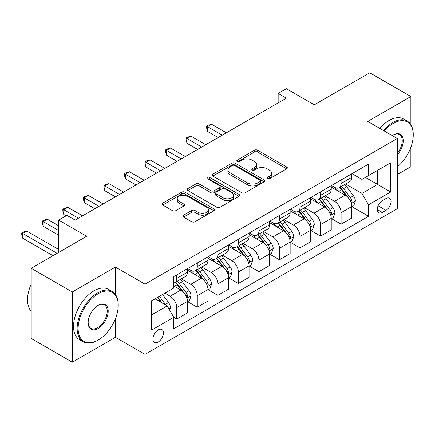 <?xml version="1.0" encoding="UTF-8"?>
<svg xmlns="http://www.w3.org/2000/svg" width="435" height="435" viewBox="0 0 435 435"><rect width="100%" height="100%" fill="white"/><g stroke="black" fill="none" stroke-linecap="round" stroke-linejoin="round"><path stroke-width="0.65" d="M267.264 178.714A1.599 0.924 0 0 0 269.521 178.714L286.665 168.818A2.284 1.316 0 0 0 287.334 167.888A2.284 1.316 0 0 0 286.665 166.958L257.623 150.189A2.284 1.316 0 0 0 254.399 150.189L237.26 160.091A1.599 0.924 0 0 0 236.792 160.738A1.599 0.924 0 0 0 237.26 161.39A1.599 0.924 0 0 0 239.516 161.39L241.735 160.113A7.303 4.214 0 0 1 252.061 160.113L254.48 161.51A7.303 4.214 0 0 1 256.617 164.49A7.303 4.214 0 0 1 254.48 167.47L252.262 168.753A1.599 0.924 0 0 0 251.794 169.4A1.599 0.924 0 0 0 252.262 170.052A1.599 0.924 0 0 0 254.518 170.052L256.737 168.775A7.303 4.214 0 0 1 267.063 168.775L269.483 170.172A7.303 4.214 0 0 1 271.619 173.152A7.303 4.214 0 0 1 269.483 176.131L267.264 177.415A1.599 0.924 0 0 0 266.796 178.067A1.599 0.924 0 0 0 267.264 178.714L267.264 177.415M158.166 342.046A7.438 4.296 120 0 0 163.027 335.488A7.438 4.296 120 0 0 161.885 329.529A7.438 4.296 120 0 0 158.166 329.899A7.438 4.296 120 0 0 153.31 336.451A7.438 4.296 120 0 0 154.447 342.416A7.438 4.296 120 0 0 158.166 342.046M183.575 215.205A2.284 1.316 0 0 0 182.907 216.135A2.284 1.316 0 0 0 183.575 217.07L191.721 221.774A2.284 1.316 0 0 0 194.951 221.774L213.987 210.779A2.284 1.316 0 0 0 214.656 209.849A2.284 1.316 0 0 0 213.987 208.92L184.946 192.15A2.284 1.316 0 0 0 181.721 192.15L162.685 203.145A2.284 1.316 0 0 0 162.016 204.075A2.284 1.316 0 0 0 162.685 205.005L172.526 210.687A2.284 1.316 0 0 0 175.751 210.687L183.896 205.983A2.284 1.316 0 0 0 184.565 205.054A2.284 1.316 0 0 0 183.896 204.124L179.019 201.302A6.101 3.523 0 0 1 177.23 198.811A6.101 3.523 0 0 1 180.998 195.554A6.101 3.523 0 0 1 187.648 196.321L206.766 207.359A6.101 3.523 0 0 1 208.555 209.849A6.101 3.523 0 0 1 204.787 213.106A6.101 3.523 0 0 1 198.137 212.34L194.951 210.502A2.284 1.316 0 0 0 191.721 210.502L183.575 215.205L183.575 217.07M410.868 124.709L410.868 96.516L369.777 72.792L314.309 104.819L286.366 88.686L278.15 93.427L286.366 98.174L75.168 220.11L66.947 215.363L58.73 220.11L58.73 252.371M115.433 294.419L115.433 267.079L72.292 291.988L31.2 268.264L86.674 236.243L58.73 220.11M115.433 267.079L145.018 284.158L397.307 138.504L397.307 208.724L145.018 354.378L145.018 284.158M410.868 96.516L367.722 121.425L397.307 138.504M241.898 192.803A2.284 1.316 0 0 0 245.122 192.803L264.159 181.814A2.284 1.316 0 0 0 264.828 180.884A2.284 1.316 0 0 0 264.159 179.949L235.117 163.185A2.284 1.316 0 0 0 231.893 163.185L212.856 174.174A2.284 1.316 0 0 0 212.188 175.109A2.284 1.316 0 0 0 212.856 176.039L241.898 192.803M207.93 179.062A1.599 0.924 0 0 1 209.55 179.285L209.55 177.388L239.071 194.434A2.284 1.316 0 0 1 239.739 195.364A2.284 1.316 0 0 1 239.071 196.299L220.034 207.288A2.284 1.316 0 0 1 216.809 207.288L187.768 190.525L187.768 188.659A2.284 1.316 0 0 0 187.104 189.589A2.284 1.316 0 0 0 187.768 190.525M187.768 188.659L195.919 183.956A2.284 1.316 0 0 1 199.143 183.956L210.921 190.753A2.284 1.316 0 0 0 214.145 190.753L219.55 187.637A2.284 1.316 0 0 0 220.219 186.702A2.284 1.316 0 0 0 219.55 185.772L207.288 178.693A1.599 0.924 0 0 1 206.821 178.04A1.599 0.924 0 0 1 207.81 177.192A1.599 0.924 0 0 1 209.55 177.388M72.292 291.988L72.292 362.208L31.2 338.484L31.2 268.264M397.307 174.56L410.868 166.735L410.868 147.318M385.965 198.572L382.349 200.655A7.205 4.16 120 0 0 377.645 207.006A7.205 4.16 120 0 0 378.749 212.78A7.205 4.16 120 0 0 382.349 212.421L385.965 210.339A7.205 4.16 120 0 0 390.673 203.988A7.205 4.16 120 0 0 389.57 198.213A7.205 4.16 120 0 0 385.965 198.572M352.029 173.657L361.969 179.399L368.543 175.604L368.543 164.125L173.782 276.568L173.782 288.052L151.592 300.862L151.592 330.089L173.782 317.278L173.782 328.762L368.543 216.315L368.543 204.831L361.969 193.444L345.629 184.01M368.543 175.604L390.733 162.793L390.733 192.02L368.543 204.831M72.292 362.208L115.433 337.299L145.018 354.378M278.15 93.427L278.15 102.921M365.422 177.409L377.585 184.429L377.585 170.384L390.733 162.793M361.969 193.444L377.585 184.429L390.733 192.02M151.592 314.907L167.209 305.892L155.045 298.867M173.782 317.371L176.74 319.083L176.74 307.599A9.298 5.367 -120 0 0 170.167 296.213L164.903 293.174M176.74 319.083L187.425 312.912L187.425 301.433A9.298 5.367 -120 0 0 180.846 290.042L173.782 285.964M187.67 301.667L197.283 307.219L197.283 295.74A9.298 5.367 -120 0 0 190.709 284.349L181.27 278.9M197.283 307.219L207.968 301.053L207.968 289.569A9.298 5.367 -120 0 0 201.394 278.183L187.425 270.119M208.213 289.808L217.826 295.36L217.826 283.876A9.298 5.367 -120 0 0 211.252 272.489L201.813 267.041M217.826 295.36L228.511 289.188L228.511 277.709A9.298 5.367 -120 0 0 221.937 266.323L207.968 258.254M228.761 277.943L238.375 283.495L238.375 272.016A9.298 5.367 -120 0 0 231.801 260.63L222.361 255.176M238.375 283.495L249.059 277.329L249.059 265.845A9.298 5.367 -120 0 0 242.48 254.459L228.511 246.395M249.304 266.084L258.917 271.636L258.917 260.152A9.298 5.367 -120 0 0 252.343 248.766L242.904 243.317M258.917 271.636L269.602 265.47L269.602 253.986A9.298 5.367 -120 0 0 263.028 242.6L249.059 234.536M269.847 254.225L279.46 259.777L279.46 248.293A9.298 5.367 -120 0 0 272.886 236.906L263.447 231.458M279.46 259.777L290.145 253.605L290.145 242.126A9.298 5.367 -120 0 0 283.571 230.735L269.602 222.671M290.395 242.36L300.009 247.912L300.009 236.433A9.298 5.367 -120 0 0 293.435 225.042L283.995 219.593M300.009 247.912L310.693 241.746L310.693 230.262A9.298 5.367 -120 0 0 304.114 218.876L290.145 210.812M310.938 230.501L320.551 236.053L320.551 224.569A9.298 5.367 -120 0 0 313.978 213.183L304.538 207.734M320.551 236.053L331.236 229.881L331.236 218.403A9.298 5.367 -120 0 0 324.662 207.017L310.693 198.947M331.481 218.636L341.094 224.188L341.094 212.71A9.298 5.367 -120 0 0 334.52 201.323L325.081 195.87M341.094 224.188L351.779 218.022L351.779 206.538A9.298 5.367 -120 0 0 345.205 195.152L331.236 187.088M331.481 185.522L334.52 187.278A9.298 5.367 -120 0 0 339.169 187.735A9.298 5.367 -120 0 0 341.094 183.483L341.094 179.97M310.938 197.381L313.978 199.138A9.298 5.367 -120 0 0 318.627 199.6A9.298 5.367 -120 0 0 320.551 195.342L320.551 191.83M290.39 209.246L293.435 211.002A9.298 5.367 -120 0 0 298.084 211.459A9.298 5.367 -120 0 0 300.009 207.207L300.009 203.694M269.847 221.105L272.886 222.861A9.298 5.367 -120 0 0 277.535 223.324A9.298 5.367 -120 0 0 279.46 219.066L279.46 215.553M249.304 232.97L252.343 234.721A9.298 5.367 -120 0 0 256.993 235.183A9.298 5.367 -120 0 0 258.917 230.925L258.917 227.418M228.756 244.829L231.801 246.585A9.298 5.367 -120 0 0 236.45 247.042A9.298 5.367 -120 0 0 238.375 242.79L238.375 239.277M208.213 256.688L211.252 258.444A9.298 5.367 -120 0 0 215.901 258.907A9.298 5.367 -120 0 0 217.826 254.649L217.826 251.136M187.67 268.553L190.709 270.309A9.298 5.367 -120 0 0 195.358 270.766A9.298 5.367 -120 0 0 197.283 266.514L197.283 263.001M352.029 206.777L368.543 216.315M339.169 187.735L349.854 181.569A9.298 5.367 -120 0 0 351.779 177.311L351.779 173.804M318.627 199.6L329.311 193.434A9.298 5.367 -120 0 0 331.236 189.176L331.236 185.663M298.084 211.459L308.763 205.293A9.298 5.367 -120 0 0 310.693 201.035L310.693 197.523M277.535 223.324L288.22 217.152A9.298 5.367 -120 0 0 290.145 212.9L290.145 209.387M256.993 235.183L267.677 229.017A9.298 5.367 -120 0 0 269.602 224.759L269.602 221.246M236.45 247.042L247.129 240.876A9.298 5.367 -120 0 0 249.059 236.618L249.059 233.111M215.901 258.907L226.586 252.74A9.298 5.367 -120 0 0 228.511 248.483L228.511 244.97M195.358 270.766L206.043 264.6A9.298 5.367 -120 0 0 207.968 260.342L207.968 256.829M173.782 283.006A9.298 5.367 -120 0 0 174.816 282.63L185.495 276.459A9.298 5.367 -120 0 0 187.425 272.207L187.425 268.694M174.816 282.63A9.298 5.367 -120 0 0 176.74 278.373L176.74 274.86M167.209 305.892L173.782 317.278M115.433 337.299L115.433 318.724M267.9 178.943L269.483 178.029A7.303 4.214 0 0 0 271.619 175.049L271.619 173.152M256.617 164.49L256.617 166.387A7.303 4.214 0 0 1 254.48 169.367L252.898 170.281M286.632 168.84L257.623 152.092A2.284 1.316 0 0 0 254.399 152.092L237.896 161.619M264.127 181.83L235.117 165.083A2.284 1.316 0 0 0 231.893 165.083L212.889 176.055M260.125 181.536A1.599 0.924 0 0 0 260.592 180.884A1.599 0.924 0 0 0 260.125 180.231L234.634 165.512A1.599 0.924 0 0 0 232.377 165.512L230.039 166.866A7.303 4.214 0 0 0 227.902 169.846A7.303 4.214 0 0 0 230.039 172.825L247.461 182.885A7.303 4.214 0 0 0 257.786 182.885L260.125 181.536L260.125 183.434A1.599 0.924 0 0 0 260.592 182.782L260.592 180.884M227.902 169.846L227.902 171.743A7.303 4.214 0 0 0 230.039 174.723L230.039 172.825M260.125 183.434L257.786 184.783A7.303 4.214 0 0 1 247.461 184.783L230.039 174.723M187.8 190.541L195.919 185.854L195.919 183.956M220.219 186.702L220.219 188.6A2.284 1.316 0 0 1 219.55 189.535L214.145 192.651A2.284 1.316 0 0 1 210.921 192.651L199.143 185.854A2.284 1.316 0 0 0 195.919 185.854M209.55 179.285L239.043 196.315M223.139 197.811A6.101 3.523 0 0 0 229.794 198.572A6.101 3.523 0 0 0 233.562 195.32A6.101 3.523 0 0 0 231.773 192.83L225.036 188.937A2.284 1.316 0 0 0 221.812 188.937L216.407 192.058A2.284 1.316 0 0 0 215.738 192.993A2.284 1.316 0 0 0 216.407 193.923L223.139 197.811L223.139 199.708A6.101 3.523 0 0 0 229.794 200.47A6.101 3.523 0 0 0 233.562 197.218L233.562 195.32M215.738 192.993L215.738 194.891A2.284 1.316 0 0 0 216.407 195.821L216.407 193.923M223.139 199.708L216.407 195.821M208.555 209.849L208.555 211.747A6.101 3.523 0 0 1 204.787 215.004A6.101 3.523 0 0 1 198.137 214.237L194.951 212.4A2.284 1.316 0 0 0 191.721 212.4L183.608 217.087M177.23 198.811L177.23 200.709A6.101 3.523 0 0 0 179.019 203.199L179.019 201.302M183.869 206L179.019 203.199M213.955 210.796L184.946 194.048A2.284 1.316 0 0 0 181.721 194.048L162.712 205.021M351.779 206.919L353.753 205.782L355.395 201.035A6.161 3.556 -120 0 0 353.432 195.793L346.717 186.827A17.781 10.266 -120 0 0 344.776 184.505M338.093 191.047A17.781 10.266 -120 0 0 334.455 187.24M351.219 203.145L351.937 202.373L352.073 201.296A6.161 3.556 -120 0 0 350.305 197.593L343.59 188.627A17.781 10.266 -120 0 0 341.649 186.305M339.996 187.262A14.757 8.521 60 0 1 342.421 190.013L348.103 197.604M226.374 132.811L211.666 124.318L207.555 126.688L207.555 131.435L218.158 137.552M339.681 187.447A17.781 10.266 60 0 1 341.616 189.769L346.086 195.728M207.555 131.435L206.652 128.064L206.652 126.166L222.263 135.182M206.652 126.166L208.294 125.22L211.666 124.318M331.236 218.783L333.21 217.641L334.852 212.9A6.161 3.556 -120 0 0 332.884 207.653L326.168 198.686A17.781 10.266 -120 0 0 324.227 196.364M317.55 202.911A17.781 10.266 -120 0 0 313.912 199.1M330.676 215.01L331.388 214.237L331.524 213.161A6.161 3.556 -120 0 0 329.763 209.458L323.047 200.492A17.781 10.266 -120 0 0 321.106 198.17M319.453 199.121A14.757 8.521 60 0 1 321.873 201.878L327.56 209.463M205.831 144.67L191.123 136.177L187.012 138.553L187.012 143.294L197.61 149.417M319.132 199.306A17.781 10.266 60 0 1 321.073 201.628L325.538 207.587M187.012 143.294L186.109 139.929L186.109 138.031L201.72 147.041M186.109 138.031L187.751 137.079L191.123 136.177M310.693 230.642L312.662 229.506L314.304 224.759A6.161 3.556 -120 0 0 312.341 219.512L305.626 210.551A17.781 10.266 -120 0 0 303.684 208.224M297.007 214.77A17.781 10.266 -120 0 0 293.364 210.959M310.128 226.869L310.846 226.097L310.981 225.02A6.161 3.556 -120 0 0 309.22 221.317L302.504 212.351A17.781 10.266 -120 0 0 300.563 210.029M298.905 210.986A14.757 8.521 60 0 1 301.33 213.737L307.012 221.323M185.283 156.535L170.574 148.041L166.469 150.412L166.469 155.159L177.067 161.276M298.589 211.165A17.781 10.266 60 0 1 300.531 213.493L304.995 219.452M166.469 155.159L165.561 151.788L165.561 149.89L181.177 158.905M165.561 149.89L167.209 148.944L170.574 148.041M290.145 242.502L292.119 241.365L293.761 236.618A6.161 3.556 -120 0 0 291.798 231.376L285.083 222.41A17.781 10.266 -120 0 0 283.142 220.088M276.459 226.63A17.781 10.266 -120 0 0 272.821 222.823M289.585 238.733L290.303 237.956L290.439 236.885A6.161 3.556 -120 0 0 288.671 233.176L281.956 224.215A17.781 10.266 -120 0 0 280.015 221.888M278.362 222.845A14.757 8.521 60 0 1 280.787 225.602L286.469 233.187M164.74 168.394L150.031 159.901L145.921 162.271L145.921 167.018L156.524 173.141M278.047 223.03A17.781 10.266 60 0 1 279.982 225.352L284.452 231.311M145.921 167.018L145.018 163.647L145.018 161.749L160.629 170.765M145.018 161.749L146.66 160.803L150.031 159.901M269.602 254.366L271.576 253.224L273.218 248.483A6.161 3.556 -120 0 0 271.25 243.236L264.534 234.275A17.781 10.266 -120 0 0 262.593 231.947M255.916 238.494A17.781 10.266 -120 0 0 252.278 234.683M269.042 250.593L269.754 249.82L269.89 248.744A6.161 3.556 -120 0 0 268.129 245.041L261.413 236.075A17.781 10.266 -120 0 0 259.472 233.753M257.819 234.704A14.757 8.521 60 0 1 260.239 237.461L265.921 245.046M144.197 180.253L129.489 171.765L125.378 174.136L125.378 178.877L135.976 185M257.498 234.889A17.781 10.266 60 0 1 259.439 237.216L263.904 243.176M125.378 178.877L124.475 175.512L124.475 173.614L140.086 182.629M124.475 173.614L126.117 172.662L129.489 171.765M397.307 166.861A28.357 16.372 120 0 0 413.25 134.991A28.357 16.372 120 0 0 393.196 123.415A28.357 16.372 120 0 0 384.279 130.978M383.42 130.484A29.053 16.775 -60 0 1 392.707 122.561A29.053 16.775 -60 0 1 407.231 121.12A29.053 16.775 -60 0 1 413.25 134.42L413.25 134.991M392.256 135.589A14.181 8.183 -60 0 1 393.196 134.991L393.196 134.991A14.181 8.183 -60 0 1 403 138.482A14.181 8.183 -60 0 1 397.307 154.757M379.804 128.396A29.053 16.775 -60 0 1 389.091 120.473A29.053 16.775 -60 0 1 403.615 119.032L407.231 121.12M397.307 153.267A13.48 7.781 120 0 0 399.444 134.611A13.48 7.781 120 0 0 392.946 135.138M97.685 340.339L98.174 340.05A28.357 16.372 120 0 0 118.228 305.321A28.357 16.372 120 0 0 98.174 293.745A28.357 16.372 120 0 0 78.126 328.474A28.357 16.372 120 0 0 98.174 340.05L97.685 340.339A29.053 16.775 -60 0 1 83.156 341.774A29.053 16.775 -60 0 1 78.702 318.496A29.053 16.775 -60 0 1 97.685 292.891A29.053 16.775 -60 0 1 112.208 291.45A29.053 16.775 -60 0 1 118.228 304.75L118.228 305.321M98.174 328.474A14.181 8.183 -60 0 1 88.153 322.688A14.181 8.183 -60 0 1 98.174 305.321L98.174 305.321A14.181 8.183 -60 0 1 108.201 311.112A14.181 8.183 -60 0 1 98.174 328.474M88.153 322.395A13.48 7.781 120 0 0 90.942 328.289A13.48 7.781 120 0 0 97.685 327.62A13.48 7.781 120 0 0 106.488 315.739A13.48 7.781 120 0 0 104.422 304.94A13.48 7.781 120 0 0 97.924 305.468M83.156 341.774L79.54 339.686A29.053 16.775 -60 0 1 75.086 316.408A29.053 16.775 -60 0 1 94.069 290.803A29.053 16.775 -60 0 1 108.592 289.362L112.208 291.45M31.2 311.259A29.053 16.775 -60 0 1 31.2 284.104M249.059 266.225L251.028 265.089L252.67 260.342A6.161 3.556 -120 0 0 250.707 255.1L243.992 246.134A17.781 10.266 -120 0 0 242.05 243.812M235.373 250.353A17.781 10.266 -120 0 0 231.73 246.547M248.494 262.452L249.211 261.68L249.347 260.603A6.161 3.556 -120 0 0 247.586 256.9L240.87 247.934A17.781 10.266 -120 0 0 238.929 245.612M237.271 246.569A14.757 8.521 60 0 1 239.696 249.32L245.378 256.911M123.649 192.118L108.94 183.624L104.835 185.995L104.835 190.742L115.433 196.859M236.955 246.754A17.781 10.266 60 0 1 238.897 249.076L243.361 255.035M104.835 190.742L103.927 187.371L103.927 185.473L119.543 194.488M103.927 185.473L105.574 184.527L108.94 183.624M228.511 278.09L230.485 276.948L232.127 272.207A6.161 3.556 -120 0 0 230.164 266.959L223.449 257.993A17.781 10.266 -120 0 0 221.507 255.671M214.825 262.218A17.781 10.266 -120 0 0 211.187 258.406M227.951 274.316L228.669 273.544L228.799 272.468A6.161 3.556 -120 0 0 227.037 268.765L220.322 259.798A17.781 10.266 -120 0 0 218.381 257.476M216.728 258.428A14.757 8.521 60 0 1 219.153 261.185L224.835 268.77M103.106 203.977L88.397 195.484L84.287 197.86L84.287 202.601L94.89 208.724M216.412 258.613A17.781 10.266 60 0 1 218.348 260.935L222.818 266.894M84.287 202.601L83.384 199.235L83.384 197.338L98.995 206.348M83.384 197.338L85.026 196.386L88.397 195.484M207.968 289.949L209.942 288.813L211.584 284.066A6.161 3.556 -120 0 0 209.616 278.819L202.9 269.858A17.781 10.266 -120 0 0 200.959 267.53M194.282 274.077A17.781 10.266 -120 0 0 190.644 270.265M207.408 286.176L208.12 285.403L208.256 284.327A6.161 3.556 -120 0 0 206.494 280.624L199.779 271.657A17.781 10.266 -120 0 0 197.838 269.336M196.185 270.293A14.757 8.521 60 0 1 198.605 273.044L204.287 280.629M82.563 215.842L67.855 207.348L63.744 209.719L63.744 214.466L66.125 215.842M195.864 270.472A17.781 10.266 60 0 1 197.805 272.799L202.27 278.759M63.744 214.466L62.841 211.095L62.841 209.197L78.452 218.212M62.841 209.197L64.483 208.251L67.855 207.348M187.425 301.808L189.394 300.672L191.036 295.925A6.161 3.556 -120 0 0 189.073 290.683L182.357 281.717A17.781 10.266 -120 0 0 180.416 279.395M186.86 298.04L187.577 297.263L187.713 296.191A6.161 3.556 -120 0 0 185.952 292.483L179.236 283.522A17.781 10.266 -120 0 0 177.295 281.195M175.637 282.152A14.757 8.521 60 0 1 178.062 284.909L183.744 292.494M58.73 225.803L47.306 219.207L43.201 221.578L43.201 226.325L58.73 235.291M175.321 282.337A17.781 10.266 60 0 1 177.262 284.659L181.727 290.618M43.201 226.325L42.293 222.959L42.293 221.056L58.73 230.55M42.293 221.056L43.94 220.11L47.306 219.207M169.672 310.16L170.493 307.79A6.161 3.556 -120 0 0 168.53 302.542L162.532 294.544M58.73 249.527L26.763 231.072L22.653 233.443L22.653 238.184L52.978 255.693M165.963 305.174A6.161 3.556 -120 0 0 165.403 304.348L159.411 296.349M157.867 297.235L162.173 302.988M157.437 297.486L161.091 302.363M22.653 238.184L21.75 234.818L21.75 232.921L57.088 253.322M21.75 232.921L23.392 231.969L26.763 231.072M170.167 296.213L180.846 290.042M190.709 284.349L201.394 278.183M211.252 272.489L221.937 266.323M231.801 260.63L242.48 254.459M252.343 248.766L263.028 242.6M272.886 236.906L283.571 230.735M293.435 225.042L304.114 218.876M313.978 213.183L324.662 207.017M334.52 201.323L345.205 195.152M341.094 183.483L351.779 177.311M341.094 212.71L351.779 206.538M320.551 224.569L331.236 218.403M320.551 195.342L331.236 189.176M300.009 236.433L310.693 230.262M300.009 207.207L310.693 201.035M279.46 248.293L290.145 242.126M279.46 219.066L290.145 212.9M258.917 260.152L269.602 253.986M258.917 230.925L269.602 224.759M238.375 272.016L249.059 265.845M238.375 242.79L249.059 236.618M217.826 283.876L228.511 277.709M217.826 254.649L228.511 248.483M197.283 295.74L207.968 289.569M197.283 266.514L207.968 260.342M176.74 307.599L187.425 301.433M176.74 278.373L187.425 272.207M378.086 205.788L385.965 210.339M377.254 209.48L382.349 212.421M269.483 178.029L269.483 176.131M252.262 170.052L252.262 168.753M254.48 169.367L254.48 167.47M237.26 161.39L237.26 160.091M254.399 152.092L254.399 150.189M257.623 152.092L257.623 150.189M286.665 168.818L286.665 166.958M212.856 176.039L212.856 174.174M231.893 165.083L231.893 163.185M235.117 165.083L235.117 163.185M264.159 181.814L264.159 179.949M247.461 184.783L247.461 182.885M257.786 184.783L257.786 182.885M199.143 185.854L199.143 183.956M210.921 192.651L210.921 190.753M214.145 192.651L214.145 190.753M219.55 189.535L219.55 187.637M239.071 196.299L239.071 194.434M191.721 212.4L191.721 210.502M194.951 212.4L194.951 210.502M198.137 214.237L198.137 212.34M183.896 205.983L183.896 204.124M162.685 205.005L162.685 203.145M181.721 194.048L181.721 192.15M184.946 194.048L184.946 192.15M213.987 210.779L213.987 208.92M351.322 203.482L355.357 201.155M343.59 188.627L346.717 186.827M338.751 191.427L341.616 189.769M350.305 197.593L353.432 195.793M349.822 199.997L352.073 201.296M330.774 215.347L334.809 213.014M323.047 200.492L326.168 198.686M318.202 203.286L321.073 201.628M329.763 209.458L332.884 207.653M329.273 211.861L331.524 213.161M310.231 227.206L314.266 224.879M302.504 212.351L305.626 210.551M297.66 215.146L300.531 213.493M309.22 221.317L312.341 219.512M308.73 223.72L310.981 225.02M289.688 239.071L293.723 236.738M281.956 224.215L285.083 222.41M277.117 227.01L279.982 225.352M288.671 233.176L291.798 231.376M288.188 235.585L290.439 236.885M269.14 250.93L273.175 248.602M261.413 236.075L264.534 234.275M256.568 238.869L259.439 237.216M268.129 245.041L271.25 243.236M267.639 247.444L269.89 248.744M248.597 262.794L252.632 260.462M240.87 247.934L243.992 246.134M236.026 250.734L238.897 249.076M247.586 256.9L250.707 255.1M247.096 259.303L249.347 260.603M228.054 274.654L232.089 272.321M220.322 259.798L223.449 257.993M215.483 262.593L218.348 260.935M227.037 268.765L230.164 266.959M226.553 271.168L228.799 272.468M207.506 286.513L211.54 284.185M199.779 271.657L202.9 269.858M194.934 274.452L197.805 272.799M206.494 280.624L209.616 278.819M206.005 283.027L208.256 284.327M186.963 298.377L190.998 296.045M179.236 283.522L182.357 281.717M174.392 286.317L177.262 284.659M185.952 292.483L189.073 290.683M185.462 294.892L187.713 296.191M168.889 308.806L170.455 307.909M165.403 304.348L168.53 302.542"/></g></svg>
